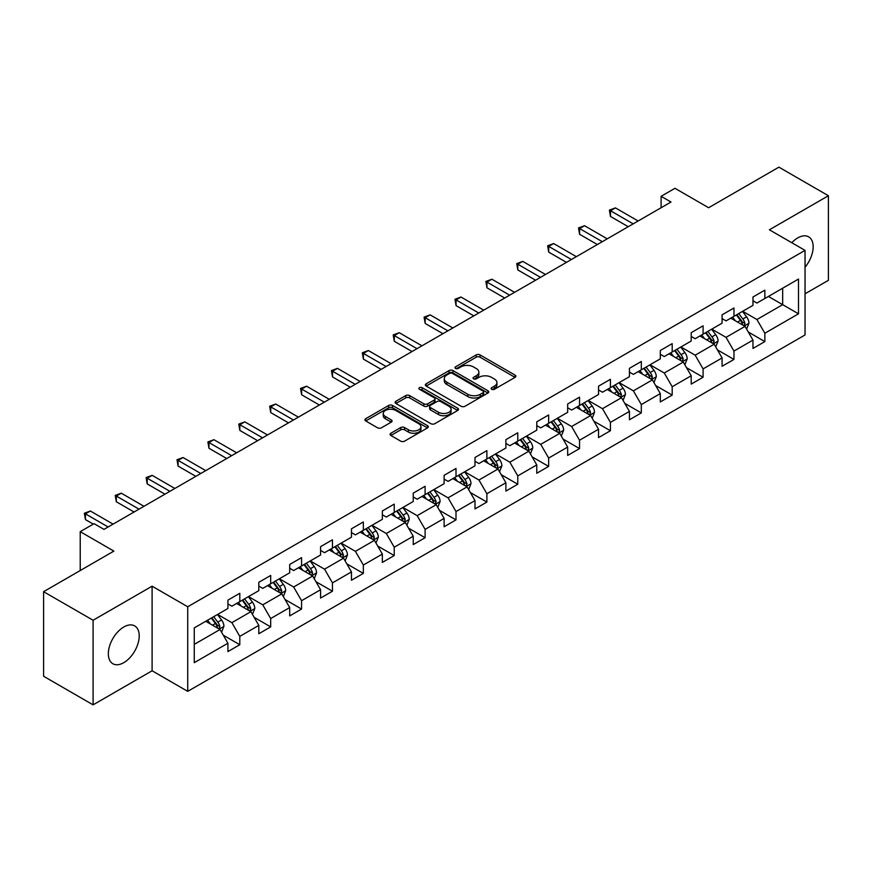 <?xml version="1.0" encoding="UTF-8"?>
<svg xmlns="http://www.w3.org/2000/svg" width="872" height="872" viewBox="0 0 872 872"><rect width="100%" height="100%" fill="white"/><g stroke="black" fill="none" stroke-linecap="round" stroke-linejoin="round"><path stroke-width="1.31" d="M491.688 389.283A1.918 1.112 0 0 0 494.413 389.283L515.058 377.358A2.747 1.591 0 0 0 515.864 376.235A2.747 1.591 0 0 0 515.058 375.113L480.08 354.926A2.747 1.591 0 0 0 476.188 354.926L455.544 366.84A1.918 1.112 0 0 0 454.977 367.624A1.918 1.112 0 0 0 455.544 368.409A1.918 1.112 0 0 0 458.269 368.409L460.939 366.872A8.796 5.079 0 0 1 473.376 366.872L476.286 368.551A8.796 5.079 0 0 1 478.859 372.148A8.796 5.079 0 0 1 476.286 375.734L473.616 377.282A1.918 1.112 0 0 0 473.049 378.067A1.918 1.112 0 0 0 473.616 378.851A1.918 1.112 0 0 0 476.341 378.851L479.011 377.303A8.796 5.079 0 0 1 491.448 377.303L494.359 378.993A8.796 5.079 0 0 1 496.942 382.579A8.796 5.079 0 0 1 494.359 386.165L491.688 387.713A1.918 1.112 0 0 0 491.121 388.498A1.918 1.112 0 0 0 491.688 389.283L491.688 387.713M123.78 662.666A21.844 12.611 120 0 0 138.049 643.416A21.844 12.611 120 0 0 134.702 625.922A21.844 12.611 120 0 0 123.78 627.001A21.844 12.611 120 0 0 109.512 646.25A21.844 12.611 120 0 0 112.859 663.745A21.844 12.611 120 0 0 123.78 662.666M805.041 267.214A21.844 12.611 120 0 0 808.627 236.824A21.844 12.611 120 0 0 797.717 237.914A21.844 12.611 120 0 0 791.776 242.71M390.874 433.231A2.747 1.591 0 0 0 390.078 434.354A2.747 1.591 0 0 0 390.874 435.477L400.695 441.145A2.747 1.591 0 0 0 404.575 441.145L427.509 427.901A2.747 1.591 0 0 0 428.316 426.79A2.747 1.591 0 0 0 427.509 425.667L392.531 405.469A2.747 1.591 0 0 0 388.64 405.469L365.717 418.702A2.747 1.591 0 0 0 364.91 419.824A2.747 1.591 0 0 0 365.717 420.947L377.565 427.792A2.747 1.591 0 0 0 381.456 427.792L391.266 422.124A2.747 1.591 0 0 0 392.073 421.002A2.747 1.591 0 0 0 391.266 419.879L385.391 416.489A7.347 4.24 0 0 1 383.233 413.492A7.347 4.24 0 0 1 387.778 409.568A7.347 4.24 0 0 1 395.79 410.483L418.811 423.781A7.347 4.24 0 0 1 420.969 426.79A7.347 4.24 0 0 1 416.424 430.703A7.347 4.24 0 0 1 408.412 429.787L404.575 427.574A2.747 1.591 0 0 0 400.695 427.574L390.874 433.231L390.874 435.477M805.041 293.81L828.4 280.315L828.4 195.731L778.903 167.151L708.62 207.732L674.961 188.308L661.107 196.309L671.004 202.021L103.986 529.38L94.089 523.669L80.224 531.669L80.224 570.539M93.097 620.254L93.097 704.849L152.099 670.775L152.099 586.191L93.097 620.254L43.6 591.685L113.883 551.104L80.224 531.669M152.099 586.191L187.731 606.77L805.041 250.373L805.041 334.957L187.731 691.354L187.731 606.77M828.4 195.731L769.398 229.794L805.041 250.373M461.125 406.254A2.747 1.591 0 0 0 465.016 406.254L487.949 393.01A2.747 1.591 0 0 0 488.756 391.888A2.747 1.591 0 0 0 487.949 390.765L452.971 370.578A2.747 1.591 0 0 0 449.08 370.578L426.146 383.811A2.747 1.591 0 0 0 425.34 384.933A2.747 1.591 0 0 0 426.146 386.056L461.125 406.254M420.217 389.697A1.918 1.112 0 0 1 422.168 389.969L422.168 387.68L457.724 408.216A2.747 1.591 0 0 1 458.53 409.339A2.747 1.591 0 0 1 457.724 410.461L434.801 423.694A2.747 1.591 0 0 1 430.91 423.694L395.932 403.507L405.742 397.883L405.742 395.594L395.932 401.262A2.747 1.591 0 0 0 395.125 402.384A2.747 1.591 0 0 0 395.932 403.507L395.932 401.262M405.742 397.883A2.747 1.591 0 0 1 409.633 397.883L409.633 395.594A2.747 1.591 0 0 0 405.742 395.594M409.633 395.594L423.814 403.78A2.747 1.591 0 0 0 427.705 403.78L434.212 400.03A2.747 1.591 0 0 0 435.019 398.907A2.747 1.591 0 0 0 434.212 397.785L419.443 389.25A1.918 1.112 0 0 1 418.887 388.465A1.918 1.112 0 0 1 420.064 387.441A1.918 1.112 0 0 1 422.168 387.68M93.097 704.849L43.6 676.269L43.6 591.685M223.265 635.176L239.8 644.724L239.8 636.375L258.81 625.398L258.81 633.748L270.691 626.892L270.691 618.542L289.689 607.566L289.689 615.915L301.57 609.059L301.57 600.71L320.58 589.734L320.58 598.083L332.461 591.227L332.461 582.878L351.46 571.912L351.46 580.251L363.341 573.394L363.341 565.045L382.35 554.08L382.35 562.418L394.231 555.562L394.231 547.213L413.23 536.247L413.23 544.586L425.111 537.73L425.111 529.391L444.12 518.415L444.12 526.753L456.002 519.897L456.002 511.559L475 500.583L475 508.921L486.881 502.065L486.881 493.726L505.891 482.75L505.891 491.1L517.772 484.233L517.772 475.894L536.771 464.918L536.771 473.267L548.652 466.4L548.652 458.062L567.661 447.085L567.661 455.435L579.542 448.579L579.542 440.229L598.541 429.253L598.541 437.602L610.422 430.746L610.422 422.397L629.431 411.421L629.431 419.77L641.312 412.914L641.312 404.564L660.311 393.599L660.311 401.938L672.192 395.081L672.192 386.732L691.202 375.767L691.202 384.105L703.083 377.249L703.083 368.9L722.081 357.934L722.081 366.273L733.962 359.417L733.962 351.067L752.972 340.102L752.972 348.44L764.853 341.584L764.853 333.246L798.501 313.811L798.501 279.062L782.664 288.207L782.664 304.666L798.501 313.811M239.8 644.724L227.919 651.58L227.919 643.231L194.26 662.666L194.26 627.916L227.919 608.482L227.919 600.143L239.8 593.287L239.8 601.626L258.81 590.649L258.81 582.311L270.691 575.455L270.691 583.793L289.689 572.817L289.689 564.478L301.57 557.622L301.57 565.961L320.58 554.995L320.58 546.646L332.461 539.79L332.461 548.128L351.46 537.163L351.46 528.813L363.341 521.957L363.341 530.296L382.35 519.331L382.35 510.981L394.231 504.125L394.231 512.474L413.23 501.498L413.23 493.149L425.111 486.293L425.111 494.642L444.12 483.666L444.12 475.316L456.002 468.46L456.002 476.81L475 465.833L475 457.484L486.881 450.628L486.881 458.977L505.891 448.001L505.891 439.662L517.772 432.795L517.772 441.145L536.771 430.168L536.771 421.83L548.652 414.963L548.652 423.312L567.661 412.336L567.661 403.998L579.542 397.142L579.542 405.48L598.541 394.504L598.541 386.165L610.422 379.309L610.422 387.648L629.431 376.671L629.431 368.333L641.312 361.477L641.312 369.815L660.311 358.85L660.311 350.5L672.192 343.644L672.192 351.983L691.202 341.017L691.202 332.668L703.083 325.812L703.083 334.15L722.081 323.185L722.081 314.836L733.962 307.98L733.962 316.329L752.972 305.353L752.972 297.003L764.853 290.147L764.853 298.497L798.501 279.062M236.628 603.457L250.885 611.686L231.876 622.663L217.629 614.433M227.919 603.914L231.876 606.204L239.8 601.626M231.876 622.663L239.8 636.375M250.885 611.686L258.81 625.398M267.519 585.624L281.776 593.854L262.766 604.83L248.509 596.601M258.81 586.082L262.766 588.371L270.691 583.793M262.766 604.83L270.691 618.542M281.776 593.854L289.689 607.566M298.398 567.792L312.656 576.021L293.646 586.998L279.4 578.768M289.689 568.25L293.646 570.539L301.57 565.961M293.646 586.998L301.57 600.71M312.656 576.021L320.58 589.734M329.289 549.96L343.546 558.189L324.537 569.165L310.279 560.936M320.58 550.417L324.537 552.706L332.461 548.128M324.537 569.165L332.461 582.878M343.546 558.189L351.46 571.912M360.169 532.127L374.426 540.357L355.416 551.333L341.17 543.103M351.46 532.585L355.416 534.874L363.341 530.296M355.416 551.333L363.341 565.045M374.426 540.357L382.35 554.08M391.059 514.295L405.317 522.524L386.307 533.5L372.05 525.271M382.35 514.753L386.307 517.042L394.231 512.474M386.307 533.5L394.231 547.213M405.317 522.524L413.23 536.247M421.939 496.462L436.196 504.692L417.187 515.668L402.94 507.439M413.23 496.92L417.187 499.209L425.111 494.642M417.187 515.668L425.111 529.391M436.196 504.692L444.12 518.415M452.83 478.63L467.087 486.87L448.077 497.836L433.82 489.606M444.12 479.088L448.077 481.377L456.002 476.81M448.077 497.836L456.002 511.559M467.087 486.87L475 500.583M483.709 460.808L497.967 469.038L478.957 480.003L464.711 471.774M475 461.266L478.957 463.544L486.881 458.977M478.957 480.003L486.881 493.726M497.967 469.038L505.891 482.75M514.6 442.976L528.857 451.206L509.848 462.171L495.59 453.941M505.891 443.434L509.848 445.712L517.772 441.145M509.848 462.171L517.772 475.894M528.857 451.206L536.771 464.918M545.48 425.144L559.737 433.373L540.727 444.349L526.481 436.109M536.771 425.601L540.727 427.88L548.652 423.312M540.727 444.349L548.652 458.062M559.737 433.373L567.661 447.085M576.37 407.311L590.627 415.541L571.618 426.517L557.361 418.288M567.661 407.769L571.618 410.058L579.542 405.48M571.618 426.517L579.542 440.229M590.627 415.541L598.541 429.253M607.25 389.479L621.507 397.708L602.498 408.685L588.251 400.455M598.541 389.937L602.498 392.226L610.422 387.648M602.498 408.685L610.422 422.397M621.507 397.708L629.431 411.421M638.141 371.646L652.398 379.876L633.388 390.852L619.131 382.623M629.431 372.104L633.388 374.393L641.312 369.815M633.388 390.852L641.312 404.564M652.398 379.876L660.311 393.599M669.02 353.814L683.277 362.043L664.268 373.02L650.022 364.79M660.311 354.272L664.268 356.561L672.192 351.983M664.268 373.02L672.192 386.732M683.277 362.043L691.202 375.767M699.911 335.982L714.168 344.211L695.158 355.187L680.901 346.958M691.202 336.439L695.158 338.728L703.083 334.15M695.158 355.187L703.083 368.9M714.168 344.211L722.081 357.934M730.791 318.149L745.048 326.379L726.038 337.355L711.792 329.125M722.081 318.607L726.038 320.896L733.962 316.329M726.038 337.355L733.962 351.067M745.048 326.379L752.972 340.102M768.406 296.436L782.664 304.666L756.929 319.523L742.672 311.293M752.972 300.775L756.929 303.064L764.853 298.497M756.929 319.523L764.853 333.246M152.099 670.775L187.731 691.354M661.107 196.309L661.107 207.732M194.26 644.375L220.006 629.519L205.748 621.289M220.006 629.519L227.919 643.231M748.318 332.036L764.853 341.584M717.427 349.868L733.962 359.417M686.547 367.701L703.083 377.249M655.657 385.533L672.192 395.081M624.777 403.365L641.312 412.914M593.887 421.198L610.422 430.746M563.007 439.03L579.542 448.579M532.116 456.863L548.652 466.4M501.237 474.695L517.772 484.233M470.346 492.527L486.881 502.065M439.466 510.36L456.002 519.897M408.576 528.181L425.111 537.73M377.696 546.014L394.231 555.562M346.805 563.846L363.341 573.394M315.926 581.678L332.461 591.227M285.035 599.511L301.57 609.059M254.155 617.343L270.691 626.892M492.462 389.555L494.359 388.454A8.796 5.079 0 0 0 496.942 384.868L496.942 382.579M478.859 372.148L478.859 374.426A8.796 5.079 0 0 1 476.286 378.023L474.39 379.124M515.025 377.38L480.08 357.204A2.747 1.591 0 0 0 476.188 357.204L456.307 368.682M487.906 393.032L452.971 372.856A2.747 1.591 0 0 0 449.08 372.856L426.19 386.078M483.088 392.673A1.918 1.112 0 0 0 483.655 391.888A1.918 1.112 0 0 0 483.088 391.103L452.383 373.38A1.918 1.112 0 0 0 449.669 373.38L446.846 375.004A8.796 5.079 0 0 0 444.273 378.601A8.796 5.079 0 0 0 446.846 382.187L467.839 394.308A8.796 5.079 0 0 0 480.276 394.308L483.088 392.673L483.088 394.962A1.918 1.112 0 0 0 483.655 394.177L483.655 391.888M444.273 378.601L444.273 380.879A8.796 5.079 0 0 0 446.846 384.476L446.846 382.187M483.088 394.962L480.276 396.586A8.796 5.079 0 0 1 467.839 396.586L446.846 384.476M409.633 397.883L423.814 406.069A2.747 1.591 0 0 0 427.705 406.069L434.212 402.308A2.747 1.591 0 0 0 435.019 401.185L435.019 398.907M422.168 389.969L457.691 410.483M438.54 412.282A7.347 4.24 0 0 0 446.551 413.208A7.347 4.24 0 0 0 451.086 409.284A7.347 4.24 0 0 0 448.938 406.276L440.818 401.6A2.747 1.591 0 0 0 436.937 401.6L430.43 405.349A2.747 1.591 0 0 0 429.623 406.472A2.747 1.591 0 0 0 430.43 407.595L438.54 412.282L438.54 414.571A7.347 4.24 0 0 0 446.551 415.486A7.347 4.24 0 0 0 451.086 411.562L451.086 409.284M429.623 406.472L429.623 408.761A2.747 1.591 0 0 0 430.43 409.884L430.43 407.595M438.54 414.571L430.43 409.884M420.969 426.79L420.969 429.068A7.347 4.24 0 0 1 416.424 432.992A7.347 4.24 0 0 1 408.412 432.076L404.575 429.852A2.747 1.591 0 0 0 400.695 429.852L390.918 435.499M383.233 413.492L383.233 415.77A7.347 4.24 0 0 0 385.391 418.778L385.391 416.489M391.234 422.146L385.391 418.778M427.476 427.923L392.531 407.758A2.747 1.591 0 0 0 388.64 407.758L365.75 420.969M746.617 329.093L748.972 323.163A7.423 4.284 -120 0 0 746.606 316.841L742.519 311.391M735.39 320.809L732.611 317.103M743.903 325.725L744.961 323.479A7.423 4.284 -120 0 0 742.835 319.01L738.758 313.56M736.894 314.628L741.429 320.678A3.782 2.18 60 0 1 742.116 321.833L744.961 323.479M736.382 314.934L740.459 320.384A7.423 4.284 60 0 1 742.584 324.842M633.192 223.853L610.476 210.741L615.436 207.885L638.141 220.998M628.243 226.709L610.476 216.452L610.476 210.741L609.397 210.108L615.436 207.885M610.476 216.452L609.397 210.108M715.727 346.925L718.081 340.996A7.423 4.284 -120 0 0 715.716 334.674L711.628 329.213M704.511 338.641L701.731 334.935M713.013 343.546L714.081 341.312A7.423 4.284 -120 0 0 711.955 336.843L707.868 331.393M706.004 332.461L710.538 338.51A3.782 2.18 60 0 1 711.225 339.666L714.081 341.312M705.492 332.766L709.579 338.216A7.423 4.284 60 0 1 711.705 342.674M684.847 364.758L687.201 358.817A7.423 4.284 -120 0 0 684.836 352.506L680.749 347.045M673.62 356.474L670.841 352.768M682.133 361.379L683.19 359.133A7.423 4.284 -120 0 0 681.065 354.675L676.988 349.225M675.124 350.293L679.659 356.343A3.782 2.18 60 0 1 680.345 357.498L683.19 359.133M674.612 350.588L678.688 356.048A7.423 4.284 60 0 1 680.814 360.507M602.301 241.686L579.597 228.573L584.545 225.717L607.25 238.83M597.353 244.542L579.597 234.285L579.597 228.573L578.507 227.941L584.545 225.717M579.597 234.285L578.507 227.941M571.422 259.518L548.706 246.405L553.666 243.55L576.37 256.662M566.473 262.374L548.706 252.117L548.706 246.405L547.627 245.773L553.666 243.55M548.706 252.117L547.627 245.773M653.956 382.59L656.311 376.65A7.423 4.284 -120 0 0 653.946 370.338L649.858 364.878M642.74 374.306L639.961 370.6M651.242 379.211L652.311 376.966A7.423 4.284 -120 0 0 650.185 372.508L646.098 367.058M644.234 368.126L648.768 374.175A3.782 2.18 60 0 1 649.455 375.32L652.311 376.966M643.721 368.42L647.809 373.881A7.423 4.284 60 0 1 649.934 378.339M623.077 400.422L625.431 394.482A7.423 4.284 -120 0 0 623.066 388.171L618.978 382.71M611.85 392.128L609.07 388.422M620.363 397.043L621.42 394.798A7.423 4.284 -120 0 0 619.294 390.34L615.218 384.879M613.354 385.958L617.888 392.008A3.782 2.18 60 0 1 618.575 393.152L621.42 394.798M612.842 386.252L616.918 391.713A7.423 4.284 60 0 1 619.044 396.171M592.186 418.244L594.541 412.314A7.423 4.284 -120 0 0 592.175 406.003L588.088 400.542M580.97 409.96L578.191 406.254M589.472 414.876L590.54 412.63A7.423 4.284 -120 0 0 588.415 408.172L584.327 402.711M582.463 403.791L586.998 409.84A3.782 2.18 60 0 1 587.684 410.985L590.54 412.63M581.951 404.085L586.038 409.546A7.423 4.284 60 0 1 588.164 414.004M540.531 277.351L517.826 264.238L522.775 261.382L545.48 274.484M535.582 280.206L517.826 269.949L517.826 264.238L516.736 263.606L522.775 261.382M517.826 269.949L516.736 263.606M509.651 295.172L486.936 282.07L491.895 279.214L514.6 292.316M504.703 298.039L486.936 287.782L486.936 282.07L485.857 281.438L491.895 279.214M486.936 287.782L485.857 281.438M478.761 313.004L456.056 299.903L461.005 297.036L483.709 310.149M473.812 315.871L456.056 305.614L456.056 299.903L454.966 299.27L461.005 297.036M456.056 305.614L454.966 299.27M447.881 330.837L425.165 317.724L430.125 314.868L452.83 327.981M442.932 333.693L425.165 323.447L425.165 317.724L424.086 317.103L430.125 314.868M425.165 323.447L424.086 317.103M416.99 348.669L394.286 335.557L399.234 332.701L421.939 345.813M412.042 351.525L394.286 341.279L394.286 335.557L393.196 334.935L399.234 332.701M394.286 341.279L393.196 334.935M386.111 366.502L363.395 353.389L368.355 350.533L391.059 363.646M381.162 369.357L363.395 359.111L363.395 353.389L362.316 352.768L368.355 350.533M363.395 359.111L362.316 352.768M355.22 384.334L332.515 371.221L337.464 368.365L360.169 381.478M350.272 387.19L332.515 376.944L332.515 371.221L331.425 370.6L337.464 368.365M332.515 376.944L331.425 370.6M324.34 402.166L301.625 389.054L306.584 386.198L329.289 399.311M319.392 405.022L301.625 394.765L301.625 389.054L300.546 388.422L306.584 386.198M301.625 394.765L300.546 388.422M293.45 419.999L270.745 406.886L275.694 404.03L298.398 417.143M288.501 422.855L270.745 412.598L270.745 406.886L269.655 406.254L275.694 404.03M270.745 412.598L269.655 406.254M262.57 437.831L239.855 424.719L244.814 421.863L267.519 434.975M257.622 440.687L239.855 430.43L239.855 424.719L238.775 424.086L244.814 421.863M239.855 430.43L238.775 424.086M231.68 455.664L208.975 442.551L213.923 439.695L236.628 452.797M226.731 458.519L208.975 448.263L208.975 442.551L207.885 441.919L213.923 439.695M208.975 448.263L207.885 441.919M200.8 473.496L178.084 460.383L183.044 457.528L205.748 470.629M195.851 476.352L178.084 466.095L178.084 460.383L177.005 459.751L183.044 457.528M178.084 466.095L177.005 459.751M169.909 491.318L147.205 478.216L152.153 475.349L174.858 488.462M164.961 494.184L147.205 483.927L147.205 478.216L146.115 477.584L152.153 475.349M147.205 483.927L146.115 477.584M139.03 509.15L116.314 496.048L121.273 493.181L143.978 506.294M134.081 512.017L116.314 501.76L116.314 496.048L115.235 495.416L121.273 493.181M116.314 501.76L115.235 495.416M561.306 436.076L563.661 430.147A7.423 4.284 -120 0 0 561.296 423.825L557.208 418.375M550.079 427.792L547.3 424.086M558.592 432.708L559.65 430.463A7.423 4.284 -120 0 0 557.524 426.005L553.447 420.544M551.584 421.623L556.118 427.672A3.782 2.18 60 0 1 556.805 428.817L559.65 430.463M551.071 421.917L555.148 427.378A7.423 4.284 60 0 1 557.273 431.836M530.416 453.909L532.77 447.979A7.423 4.284 -120 0 0 530.405 441.657L526.317 436.207M519.2 445.625L516.42 441.919M527.702 450.541L528.77 448.295A7.423 4.284 -120 0 0 526.644 443.837L522.557 438.376M520.693 439.455L525.227 445.505A3.782 2.18 60 0 1 525.914 446.649L528.77 448.295M520.181 439.75L524.268 445.2A7.423 4.284 60 0 1 526.394 449.669M499.536 471.741L501.891 465.812A7.423 4.284 -120 0 0 499.525 459.49L495.438 454.04M488.309 463.457L485.53 459.751M496.822 468.373L497.879 466.128A7.423 4.284 -120 0 0 495.754 461.659L491.677 456.209M489.813 457.277L494.348 463.337A3.782 2.18 60 0 1 495.034 464.482L497.879 466.128M489.301 457.582L493.378 463.032A7.423 4.284 60 0 1 495.503 467.501M468.646 489.574L471 483.644A7.423 4.284 -120 0 0 468.635 477.322L464.547 471.872M457.429 481.29L454.65 477.584M465.931 486.205L467 483.96A7.423 4.284 -120 0 0 464.874 479.491L460.787 474.041M458.923 475.109L463.457 481.17A3.782 2.18 60 0 1 464.144 482.314L467 483.96M458.41 475.414L462.498 480.864A7.423 4.284 60 0 1 464.623 485.333M437.766 507.406L440.12 501.476A7.423 4.284 -120 0 0 437.744 495.154L433.667 489.704M426.539 499.122L423.759 495.416M435.052 504.038L436.109 501.792A7.423 4.284 -120 0 0 433.983 497.323L429.907 491.873M428.043 492.942L432.577 498.991A3.782 2.18 60 0 1 433.264 500.147L436.109 501.792M427.531 493.247L431.607 498.697A7.423 4.284 60 0 1 433.733 503.166M406.875 525.238L409.23 519.309A7.423 4.284 -120 0 0 406.864 512.987L402.777 507.537M395.659 516.954L392.88 513.248M404.161 521.87L405.229 519.625A7.423 4.284 -120 0 0 403.104 515.156L399.016 509.706M397.152 510.774L401.687 516.823A3.782 2.18 60 0 1 402.373 517.979L405.229 519.625M396.64 511.079L400.728 516.529A7.423 4.284 60 0 1 402.853 520.987M375.995 543.071L378.35 537.141A7.423 4.284 -120 0 0 375.974 530.819L371.897 525.358M364.769 534.787L361.989 531.081M373.281 539.692L374.339 537.457A7.423 4.284 -120 0 0 372.213 532.988L368.126 527.538M366.273 528.606L370.807 534.656A3.782 2.18 60 0 1 371.494 535.811L374.339 537.457M365.76 528.912L369.837 534.362A7.423 4.284 60 0 1 371.963 538.82M345.105 560.903L347.459 554.963A7.423 4.284 -120 0 0 345.094 548.652L341.007 543.191M333.889 552.619L331.109 548.913M342.391 557.524L343.459 555.279A7.423 4.284 -120 0 0 341.334 550.821L337.246 545.371M335.382 546.439L339.917 552.488A3.782 2.18 60 0 1 340.603 553.644L343.459 555.279M334.87 546.733L338.957 552.194A7.423 4.284 60 0 1 341.083 556.652M314.225 578.736L316.58 572.795A7.423 4.284 -120 0 0 314.203 566.484L310.127 561.023M302.998 570.452L300.219 566.746M311.511 575.357L312.568 573.111A7.423 4.284 -120 0 0 310.443 568.653L306.355 563.192M304.502 564.271L309.037 570.321A3.782 2.18 60 0 1 309.724 571.465L312.568 573.111M303.99 564.566L308.067 570.026A7.423 4.284 60 0 1 310.192 574.485M283.335 596.568L285.689 590.627A7.423 4.284 -120 0 0 283.324 584.316L279.236 578.855M272.119 588.273L269.339 584.567M280.62 593.189L281.689 590.943A7.423 4.284 -120 0 0 279.563 586.485L275.476 581.024M273.612 582.104L278.146 588.153A3.782 2.18 60 0 1 278.833 589.298L281.689 590.943M273.1 582.398L277.187 587.859A7.423 4.284 60 0 1 279.312 592.317M252.455 614.389L254.809 608.46A7.423 4.284 -120 0 0 252.433 602.138L248.357 596.688M241.228 606.105L238.448 602.399M249.741 611.021L250.798 608.776A7.423 4.284 -120 0 0 248.673 604.318L244.585 598.857M242.732 599.936L247.267 605.986A3.782 2.18 60 0 1 247.953 607.13L250.798 608.776M242.22 600.23L246.296 605.691A7.423 4.284 60 0 1 248.422 610.149M221.564 632.222L223.919 626.292A7.423 4.284 -120 0 0 221.553 619.97L217.466 614.52M210.348 623.938L207.569 620.232M218.85 628.854L219.918 626.608A7.423 4.284 -120 0 0 217.793 622.15L213.705 616.689M211.841 617.768L216.376 623.818A3.782 2.18 60 0 1 217.063 624.962L219.918 626.608M211.329 618.063L215.417 623.513A7.423 4.284 60 0 1 217.542 627.982M108.139 526.982L85.434 513.87L90.383 511.014L113.088 524.127M93.293 524.127L85.434 519.592L85.434 513.87L84.344 513.248L90.383 511.014M85.434 519.592L84.344 513.248M494.359 388.454L494.359 386.165M473.616 378.851L473.616 377.282M476.286 378.023L476.286 375.734M455.544 368.409L455.544 366.84M476.188 357.204L476.188 354.926M480.08 357.204L480.08 354.926M515.058 377.358L515.058 375.113M426.146 386.056L426.146 383.811M449.08 372.856L449.08 370.578M452.971 372.856L452.971 370.578M487.949 393.01L487.949 390.765M467.839 396.586L467.839 394.308M480.276 396.586L480.276 394.308M423.814 406.069L423.814 403.78M427.705 406.069L427.705 403.78M434.212 402.308L434.212 400.03M457.724 410.461L457.724 408.216M400.695 429.852L400.695 427.574M404.575 429.852L404.575 427.574M408.412 432.076L408.412 429.787M391.266 422.124L391.266 419.879M365.717 420.947L365.717 418.702M388.64 407.758L388.64 405.469M392.531 407.758L392.531 405.469M427.509 427.901L427.509 425.667M744.317 325.965L748.917 323.305M742.835 319.01L746.606 316.841M737.559 322.062L740.459 320.384M713.427 343.786L718.038 341.137M711.955 336.843L715.716 334.674M706.68 339.895L709.579 338.216M682.547 361.618L687.147 358.97M681.065 354.675L684.836 352.506M675.789 357.727L678.688 356.048M651.657 379.451L656.267 376.791M650.185 372.508L653.946 370.338M644.909 375.549L647.809 373.881M620.777 397.283L625.377 394.624M619.294 390.34L623.066 388.171M614.019 393.381L616.918 391.713M589.886 415.116L594.497 412.456M588.415 408.172L592.175 406.003M583.139 411.213L586.038 409.546M559.007 432.948L563.606 430.288M557.524 426.005L561.296 423.825M552.249 429.046L555.148 427.378M528.116 450.78L532.727 448.121M526.644 443.837L530.405 441.657M521.369 446.878L524.268 445.2M497.236 468.613L501.836 465.953M495.754 461.659L499.525 459.49M490.478 464.711L493.378 463.032M466.346 486.445L470.956 483.786M464.874 479.491L468.635 477.322M459.599 482.543L462.498 480.864M435.466 504.278L440.066 501.618M433.983 497.323L437.744 495.154M428.708 500.375L431.607 498.697M404.575 522.11L409.186 519.45M403.104 515.156L406.864 512.987M397.828 518.208L400.728 516.529M373.696 539.932L378.295 537.283M372.213 532.988L375.974 530.819M366.938 536.04L369.837 534.362M342.805 557.764L347.416 555.115M341.334 550.821L345.094 548.652M336.058 553.873L338.957 552.194M311.925 575.596L316.525 572.937M310.443 568.653L314.203 566.484M305.167 571.694L308.067 570.026M281.035 593.429L285.645 590.769M279.563 586.485L283.324 584.316M274.288 589.527L277.187 587.859M250.155 611.261L254.755 608.602M248.673 604.318L252.433 602.138M243.397 607.359L246.296 605.691M219.264 629.094L223.875 626.434M217.793 622.15L221.553 619.97M212.517 625.191L215.417 623.513"/></g></svg>
